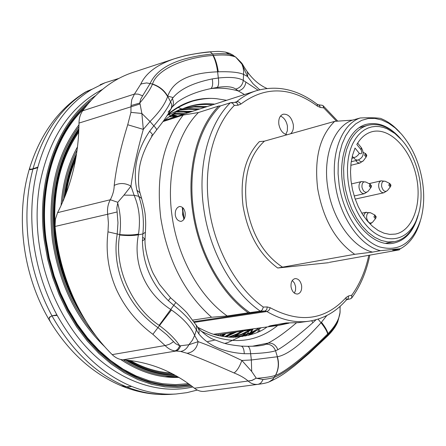 <?xml version="1.0" encoding="UTF-8"?>
<svg xmlns="http://www.w3.org/2000/svg" width="446" height="446" viewBox="0 0 446 446"><rect width="100%" height="100%" fill="white"/><g stroke="black" fill="none" stroke-linecap="round" stroke-linejoin="round"><path stroke-width="0.67" d="M263.073 379.524C268.185 378.899 271.932 378.18 274.312 377.361C286.159 372.505 304.105 358.233 328.139 334.55C333.011 329.655 336.368 324.883 338.207 320.234L339.975 313.192C338.932 319.765 334.913 326.606 327.922 333.703L327.654 333.959C307.433 354.169 284.214 372.823 275.567 375.331L275.438 375.387C272.127 376.58 265.922 377.561 256.84 378.336L263.073 379.524L261.295 382.49L259.734 383.744L257.989 384.335L258.897 384.218L204.452 391.371C200.945 391.733 197.611 390.685 194.439 388.221C173.265 371.323 149.449 361.851 122.99 359.805C119.043 359.509 115.442 357.781 112.186 354.626C96.492 339.032 83.564 320.011 73.395 297.554C63.365 274.976 57.255 251.276 55.064 226.451L55.399 219.164L57.601 212.642C71.55 185.257 78.68 155.403 78.992 123.085C79.076 118.279 80.297 114.187 82.655 110.82C96.754 91.597 113.574 78.775 133.114 72.352L174.57 58.716C185.012 55.376 196.669 53.152 209.531 52.031M251.689 371.446L256.255 378.169L252.235 380.338L248.16 381.012C244.598 377.963 239.898 375.276 234.061 372.951C237.06 370.81 239.658 366.645 241.855 360.457L251.689 371.446L251.36 359.978L277.373 356.744C287.776 354.838 302.332 343.504 321.042 322.748L326.834 315.512M180.764 345.734L188.853 344.741C186.891 348.66 184.148 350.89 180.619 351.437L175.211 350.902L177.686 349.257L179.788 345.845L180.764 345.734L179.387 348.454L177.698 350.288L176.231 350.996L122.99 359.805M175.211 350.902C171.66 350.567 168.27 348.761 165.042 345.494L152.872 334.299L159.484 325.608L159.138 325.34C131.553 306.999 113.708 266.769 119.695 235.009L119.751 234.585C121.173 223.663 120.492 213.16 117.705 203.081L116.807 208.053L117.973 222.81L117.198 234.234C111.238 269.423 128.119 307.043 158.007 327.632L166.771 334.706L175.557 343.637L179.788 345.845C175.568 339.339 168.8 332.593 159.484 325.608L171.47 309.976C183.061 318.087 190.788 326.572 194.646 335.431L192.365 340.265L188.853 344.741L198.141 341.675C196.848 348.454 193.168 352.323 187.097 353.282L180.619 351.437M123.988 195.097L117.794 202.306L110.335 199.747C112.866 194.813 114.154 190.041 114.209 185.43C119.679 182.698 125.265 182.932 130.973 186.127L123.988 195.097L134.118 195.298C139.381 207.897 140.496 219.504 138.533 234.05L138.405 234.78C132.685 264.06 145.664 293.306 170.846 309.557L171.47 309.976M140.066 103.963L141.861 113.457L130.918 112.37L131.024 105.557L139.749 103.059L140.066 103.963L78.992 123.085M131.024 105.557L131.776 99.642L134.458 94.061L138.21 94.128L142.636 95.801L140.685 99.168L139.749 103.059C146.11 95.567 150.347 89.284 152.454 84.205C159.222 86.546 164.279 90.677 167.624 96.592C164.975 104.052 159.941 111.455 150.023 121.535L141.861 113.457L143.305 129.373L127.723 124.757L130.918 112.37M266.909 88.436C259.394 85.125 252.748 79.41 246.972 71.299L247.825 73.718L247.569 76.545L241.91 64.135L235.46 56.826M339.975 313.192L340.131 306.296M340.086 312.278L340.047 306.374M142.798 237.333L145.056 239.05C144.192 250.518 151.105 270.053 153.77 274.446L159.406 284.297L170.534 297.738L175.852 302.466C181.561 307.411 185.369 310.996 187.275 313.231L196.324 325.351L196.736 328.825L194.646 335.431L198.141 341.675C208.784 345.315 223.357 351.576 241.855 360.457L251.36 359.978L250.63 353.723L244.291 353.706C223.58 352.301 208.444 345.717 198.883 333.954L196.457 330.057C192.154 322.123 184.594 313.873 173.773 305.304L168.343 300.649C151.512 283.935 142.876 264.021 142.436 240.907L142.871 233.955C144.231 220.53 142.865 207.975 138.762 196.296L136.916 190.252C132.64 169.948 136.866 150.291 149.605 131.269L153.848 125.85C162.4 115.798 168.019 107.715 170.701 101.593L172.312 98.605C179.264 89.501 192.577 82.934 212.257 78.909L218.334 78.011C230.153 76.751 238.471 77.543 243.293 80.397C242.596 84.98 240.076 87.873 235.744 89.083C232.277 86.596 226.1 86.05 217.196 87.449C218.618 85.961 218.997 82.817 218.334 78.011L217.609 71.823C189.589 72.865 172.964 80.999 167.729 96.23L167.624 96.592M256.84 378.336L256.255 378.169L251.644 380.533L248.16 381.012C250.947 383.61 254.226 384.714 257.989 384.335L204.452 391.371M321.477 322.263C325.245 327.102 327.392 330.915 327.922 333.703L328.016 335.582L309.145 353.377L294.895 365.553C286.756 371.741 281.972 376.034 268.983 381.971L272.79 379.418L275.438 375.387C278.533 369.567 279.096 363.367 277.139 356.778M275.567 375.331C278.7 369.522 279.302 363.328 277.373 356.744L275.539 350.757C273.727 346.241 270.544 344.061 265.983 344.223L268.247 343.052C276.124 338.921 285.501 332.203 296.378 322.887M327.654 333.959C327.035 331.289 324.827 327.554 321.042 322.748L318.076 319.124M168.092 112.136L170.941 109.075C168.003 114.778 163.492 120.905 162.712 121.964L156.546 130.031C156.886 129.44 155.989 128.047 153.848 125.85L150.023 121.535L143.305 129.373C137.29 150.793 133.176 169.714 130.973 186.127L134.118 195.298L138.762 196.296L141.65 198.542C144.069 207.256 145.285 213.205 145.29 216.394C145.53 220.374 145.993 221.734 145.374 232.26L142.871 233.955L138.405 234.78C133.393 235.744 127.155 235.822 119.695 235.009M117.705 203.081L117.794 202.306L110.335 199.747C107.965 203.984 107.079 208.817 107.681 214.247L55.064 226.451M152.872 334.299C136.621 322.163 124.395 307.049 116.189 288.958C108.322 270.633 105.591 251.6 107.988 231.853L119.751 234.585C127.244 235.271 133.505 235.092 138.533 234.05M159.138 325.34L175.852 302.466M259.734 89.752L253.027 83.742L247.569 76.545L243.672 74.432C238.978 72.319 230.51 71.444 218.267 71.8L217.609 71.823C216.7 65.055 215.145 59.597 212.937 55.455L213.316 55.416C223.006 54.54 230.309 55.031 235.209 56.887L233.013 55.131L229.573 53.325L225.442 52.082L229.316 54.289C225.135 53.531 219.566 53.442 212.603 54.027C178.472 57.311 157.639 67.134 150.112 83.502L142.636 95.801M241.91 64.135L243.109 67.636L243.683 71.366L243.293 80.397L245.891 82.081C245.177 86.747 242.652 89.713 238.315 90.973L235.744 89.083M225.442 52.082C217.196 51.195 220.363 51.251 210.122 51.808L212.603 54.027L213.316 55.416C215.635 59.563 217.286 65.027 218.267 71.8M82.655 110.82L134.458 94.061L140.663 84.316L141.845 83.759L146.617 82.934L152.538 84.026C159.317 86.279 164.379 90.343 167.729 96.23L171.515 103.74L171.699 106.499L170.941 109.075L172.106 107.062C173.756 104.498 173.823 101.677 172.312 98.605M152.538 84.026C156.669 69.777 184.031 57.45 212.937 55.455M247.463 346.313L254.27 346.18C260.007 345.884 263.915 345.226 265.983 344.223M195.978 324.671L198.057 327.866C204.519 334.567 210.183 338.592 215.039 339.941C223.34 342.935 224.383 344.262 241.13 346.118L247.586 346.308C249.18 346.631 250.195 349.107 250.63 353.723C262.839 353.232 271.14 352.245 275.539 350.757L277.869 349.731C276.018 345.098 272.807 342.874 268.247 343.052L252.291 346.258M241.13 346.118C242.97 346.536 244.023 349.067 244.291 353.706M198.057 327.866L199.195 330.653L198.883 333.954M316.075 319.715L312.992 322.597L311.609 320.758M312.992 322.597C297.973 335.782 286.265 344.825 277.869 349.731M170.534 297.738L168.343 300.649M145.374 232.26L145.056 239.05L142.436 240.907M151.317 135.807L152.415 135.551C144.365 148.557 139.866 160.733 138.918 172.084C138.154 180.44 138.511 187.348 139.994 192.8L136.916 190.252M156.546 130.031L152.415 135.551C152.8 134.815 151.863 133.387 149.605 131.269M217.196 87.449L210.88 88.592C212.636 87.07 213.093 83.842 212.257 78.909M244.48 94.546L238.315 90.973C229.149 88.369 220.001 87.572 210.88 88.592C196.87 91.514 185.614 96.068 177.112 102.251L172.106 107.062M245.891 82.081L258.056 90.198M226.624 100.305L216.784 98.728C209.977 97.886 201.887 98.7 192.521 101.17C182.152 104.693 173.678 109.515 167.105 115.637M338.207 320.234L340.092 312.278M234.061 372.951C213.935 364.025 198.28 357.469 187.097 353.282M173.578 341.686L169.837 344.061L166.163 345.343L112.186 354.626M235.209 56.887L229.316 54.289M117.086 211.973L107.681 214.247L108.411 223.05L107.988 231.853M140.663 84.316C145.703 73.183 157.009 64.653 174.57 58.716L183.674 56.118C183.724 55.945 198.476 52.762 210.122 51.808M114.209 185.43C116.15 167.746 120.654 147.526 127.723 124.757M234.457 336.602L237.105 334.511M239.134 332.777L240.712 331.339M232.182 332.632L224.544 336.708M214.978 340.086L214.515 340.203M213.74 340.393L207.797 341.513M248.539 330.151L247.446 331.367M245.963 332.939L245.339 333.58M243.31 335.57L242.139 336.658M234.289 332.315L225.007 336.769M176.203 112.041L190.42 111.991M243.639 330.168L236.33 334.16L228.519 337.131M179.626 110.223L188.597 109.298L197.69 109.644M251.249 329.126L241.86 334.048L231.691 337.282M183.161 108.607L193.988 106.995L205.049 107.269M258.948 328.066C251.851 332.644 244.057 335.615 235.572 336.975M234.429 337.137L232.963 337.31M186.818 107.207C195.114 104.682 203.671 103.901 212.497 104.866M197.584 327.208C211.471 334.305 215.206 335.604 230.091 337.232C246.56 336.853 258.87 333.43 267.026 326.957M256.283 330.625L250.256 334.862M172.897 114.053L183.239 114.31M231.535 337.288L236.726 336.83C245.646 335.576 253.819 332.549 261.239 327.749M207.239 106.561L195.593 106.321L184.231 108.172M180.463 109.276L167.785 115.035M232.834 337.215L243.605 333.965L253.512 328.813M199.858 108.947L190.18 108.618L180.658 109.727M229.506 337.198L237.98 334.126L245.88 329.862M192.56 111.299L177.207 111.483M226.066 336.897L236.581 331.969M185.352 113.624L173.862 113.44M181.712 111.651L187.794 112.838M239.368 333.48L235.159 336.407M234.406 336.881L234.005 337.126M250.908 329.17L250.217 329.767M246.655 332.616L242.557 335.464M241.838 335.922L227.99 342.472M227.505 342.634L224.946 343.403M258.474 328.133L257.532 328.947M254.036 331.74L248.862 335.258M214.716 104.147C205.478 103.138 196.552 104.029 187.928 106.834C179.153 109.683 170.985 114.55 163.426 121.435M183.819 219.22L182.347 208.7L182.765 207.585L182.347 208.689L184.07 219.125M182.866 207.685L182.659 208.572L184.12 219.042M118.937 78.396L105.061 82.75L91.742 89.412C66.136 105.055 48.168 130.979 37.843 167.178L37.904 167.679L30.612 169.72L29.531 169.318L29.743 167.841M37.709 167.679C31.644 191.05 30.239 215.786 33.495 241.888C36.973 267.996 44.778 292.331 56.898 314.904L57.16 315.389C76.918 350.322 101.777 374.004 131.732 386.442L126.859 386.972L121.134 385.74M234.289 105.462L232.779 103.349L230.844 102.647L235.633 102.34L236.887 102.87L238.153 105.189L234.289 105.462C213.534 126.313 203.014 166.442 209.035 207.674C214.643 248.907 236.492 288.161 263.313 307.071L262.326 309.797L260.648 311.124L248.255 312.813C220.675 293.245 198.331 253.099 192.639 210.93C186.534 168.761 197.377 127.673 218.702 106.042L198.437 112.531C177.045 133.945 166.085 174.431 172.033 215.897C177.569 257.364 199.73 296.785 227.226 315.974L211.588 317.257C184.466 293.2 167.506 259.979 160.716 217.609C155.871 175.25 163.359 141.07 183.183 115.068L163.002 121.568M179.325 206.559C176.36 207.747 175.01 210.596 175.284 215.111C176.014 218.869 177.859 220.954 180.814 221.378L181.377 221.294C184.259 220.146 185.514 217.291 185.14 212.736C184.499 209.018 182.771 206.927 179.955 206.465L179.325 206.559M183.618 217.826L182.62 214.699L182.715 211.32M294.393 293.145L295.559 290.207L295.614 286.667L294.444 283.076L292.286 280.489M301.613 285.68C300.576 280.947 298.396 278.588 295.074 278.605C292.03 279.53 290.692 282.318 291.06 286.956C292.113 291.729 294.31 294.087 297.644 294.031C300.671 293.061 301.992 290.279 301.613 285.68M285.78 134.436L287.363 130.795L287.441 126.179C286.46 121.061 284.152 117.688 280.506 116.06M290.536 133.8C292.86 131.838 293.769 128.732 293.262 124.484C291.533 117.253 288.166 113.83 283.154 114.215C279.765 115.575 278.326 118.943 278.845 124.306C280.116 130.338 282.892 133.817 287.168 134.748M250.016 312.746C222.097 293.697 199.29 253.356 193.564 210.88C187.398 168.404 198.637 127.093 220.43 105.919L230.844 102.647M264.433 141.153L259.349 141.633C245.255 156.524 239.814 177.943 243.031 205.89C247.814 233.827 259.377 254.532 277.707 268.007L354.698 254.309C335.453 240.896 323.116 219.014 317.686 188.658C314.118 158.308 319.782 135.879 334.69 121.362L264.433 141.153C249.264 155.202 243.282 176.622 246.482 205.4C251.533 234.156 263.642 254.8 282.809 267.344M354.698 254.309L372.583 252.101C352.301 247.391 332.125 218.88 327.715 187.225C322.698 155.582 334.126 126.285 352.563 120.108L334.69 121.362M372.583 252.101L380.399 250.691C360.134 245.93 339.936 217.235 335.476 185.402C330.414 153.58 341.792 124.15 360.201 117.978L352.563 120.108M339.144 184.878L338.09 173.873L338.252 163.164L339.623 153.062L342.149 143.852L345.739 135.785L350.283 129.078L355.64 123.899L361.65 120.359L368.134 118.524L374.913 118.419L381.809 120.013L388.644 123.23L395.24 127.974L401.445 134.095C412.316 146.862 419.329 162.712 422.485 181.645C424.531 195.164 423.99 207.669 420.857 219.17C412.985 243.126 399.025 252.313 378.972 246.733C360.552 239.809 343.42 213.673 339.144 184.878M360.201 117.978C368.965 117.582 375.71 117.711 380.427 118.363C387.418 121.011 393.952 125.739 400.023 132.534M418.248 214.883C413.827 231.067 405.553 240.505 393.417 243.198C372.917 247.781 347.406 219.337 342.729 184.739C338.04 155.503 349.04 128.677 366.294 124.35C378.398 121.513 389.949 126.424 400.954 139.091M102.53 89.367C69.554 106.845 48.581 138.723 39.616 185.018C36.583 203.253 36.304 222.086 38.78 241.52C43.351 274.708 54.68 304.283 72.754 330.246C104.141 375.253 152.443 396.488 192.834 386.961M95.516 95.706C58.398 120.336 35.853 178.963 44.249 240.171L47.555 258.847L52.55 277.144L59.151 294.784L67.246 311.47L76.69 326.963L87.321 341.023L98.956 353.455L111.4 364.103L124.451 372.839L137.909 379.585L151.562 384.285L165.215 386.933L178.69 387.546L191.802 386.175M132.139 386.61C146.996 392.48 161.642 394.944 176.086 394.002L186.874 392.653L197.316 390.06M51.981 315.801L56.898 314.904M87.165 91.196L92.093 89.2M29.882 169.469L30.713 169.709M51.965 315.824L49.361 317.229L51.965 315.824M91.742 89.412L87.199 91.419M85.56 92.004L87.076 91.246C61.42 106.806 43.407 132.629 33.032 168.716M85.158 92.244C59.017 108.495 40.564 133.61 29.81 167.59L29.659 168.476C29.648 169.363 30.785 169.441 33.054 168.711L37.843 167.178M57.16 315.389L52.182 315.779C49.807 316.844 48.837 318.07 49.277 319.464L50.532 322.135C69.124 352.312 92.601 373.492 120.972 385.673L126.474 386.805L131.732 386.442M32.898 169.218C26.81 192.494 25.377 217.124 28.611 243.12C32.073 269.155 39.872 293.412 52.004 315.896C71.683 350.751 96.498 374.389 126.452 386.805M49.216 319.247L49.383 317.184M30.964 169.681L29.871 169.458L29.659 168.476M33.127 169.145L33.054 168.711M271.62 325.541L269.858 326.177L273.181 326.104L278.995 325.312L289.069 323.133M272.071 326.227L268.715 326.294L270.856 325.669L286.042 322.96L298.402 322.648L308.755 321.226C295.051 323.077 281.097 319.843 266.886 311.537L264.985 311.018L260.364 311.191C232.405 291.957 209.514 251.26 203.71 208.438C197.466 165.617 208.639 124.005 230.398 102.731M400.692 138.812C390.217 127.216 379.29 122.706 367.905 125.276C360.401 127.394 354.364 132.841 349.792 141.605L346.609 149.527L344.518 158.536L343.604 168.348L343.899 178.651L345.41 189.115L348.081 199.395L351.827 209.157L356.521 218.083L362.007 225.893L368.101 232.344L374.601 237.25L381.302 240.478L387.987 241.955L394.465 241.665C403.636 239.708 410.649 233.381 415.499 222.671L418.136 215.245M416.118 220.636L418.688 213.361C425.239 190.598 417.791 157.934 402.008 140.267L394.872 133.477L387.217 128.838L383.298 127.405L379.373 126.597L375.499 126.43L371.702 126.909L368.039 128.035L364.555 129.803L361.282 132.194L358.277 135.194L355.562 138.767L353.187 142.882C341.987 164.429 347.852 203.677 365.536 224.394C383.064 245.445 406.668 242.696 416.118 220.636M356.828 144.476C360.781 137.669 365.82 133.421 371.947 131.732C389.403 126.999 410.002 148.083 416.107 175.501C422.501 202.852 413.085 230.788 395.307 234.094L389.726 234.384L383.967 233.174L378.191 230.482L372.572 226.362L367.281 220.932L362.492 214.331L358.344 206.766L354.977 198.459L352.502 189.673L350.996 180.669L350.5 171.743L351.024 163.158L352.557 155.191L355.033 148.072L359.32 153.363C361.756 154.439 362.353 153.24 361.104 149.767L356.828 144.476M400.213 248.756L399.215 249.877L329.338 262.365M420.255 221.194C416.358 234.496 409.751 243.667 400.447 248.712L392.658 250.111L399.215 249.877M380.399 250.691L400.447 248.712M328.663 262.683L277.707 268.007M317.574 106.226L317.128 104.23L318.215 104.765L322.246 105.289L323.038 105.641L323.74 107.865L320.284 107.419L317.574 106.226C290.786 86.574 265.219 85.855 240.873 104.074L238.153 105.189M350.461 298.787L351.649 298.09L351.816 295.152C359.833 284.024 365.491 270.744 368.797 255.313M244.38 330.781L249.219 330.051L250.563 329.215M272.071 326.249L273.615 326.048M218.702 106.042L220.43 105.919M183.183 115.068L198.437 112.531M175.328 116.863L168.995 116.791M227.226 315.974L248.255 312.813M192.967 320.077L211.588 317.257M213.64 334.266L273.203 326.11M216.271 333.926L216.327 335.041M242.066 331.133L216.427 335.024M216.784 98.728C199.022 96.921 182.788 102.045 168.081 114.104M200.784 330.977C229.595 345.338 255.224 343.509 277.674 325.491M57.601 212.642L110.335 199.747M194.439 388.221L248.16 381.012M182.347 208.695L183.685 208.689M390.618 186.512L390.952 185.062L389.57 183.501L388.778 185.196L390.077 186.813L390.618 186.512L387.457 190.526C384.92 192.382 382.975 191.005 381.62 186.395C381.43 182.303 382.685 180.613 385.377 181.327L381.224 180.825C379.234 181.567 378.403 183.607 378.738 186.952C379.646 190.905 381.375 192.839 383.917 192.761L387.457 190.526M390.685 185.034L390.211 184.443L389.916 185.062L390.395 185.653L390.685 185.034M375.811 218.189L376.168 216.7L374.752 215.123L373.921 216.89L375.264 218.507L375.811 218.189L372.639 222.164C370.013 224.098 368.017 222.732 366.645 218.061C366.484 213.751 367.838 212.012 370.704 212.837L365.843 212.407L364.415 213.807L363.68 216.154M375.883 216.689L375.393 216.098L375.092 216.745L375.582 217.336L375.883 216.689M366.478 156.557L366.79 155.136L365.374 153.541L364.544 155.23L365.887 156.892L366.478 156.557L363.457 160.66C361.996 162.288 360.385 162.026 358.634 159.88M366.506 155.091L366.01 154.483L365.709 155.102L366.199 155.71L366.506 155.091M371.139 187.309L371.468 185.854L370.052 184.27L369.221 185.999L370.565 187.638L371.139 187.309L368.039 191.351C365.408 193.335 363.378 191.953 361.968 187.209C361.795 183.016 363.116 181.305 365.926 182.074L361.645 181.544C359.593 182.308 358.729 184.382 359.063 187.777C359.989 191.808 361.773 193.776 364.41 193.681L368.039 191.351M371.183 185.826L370.693 185.229L370.392 185.859L370.882 186.461L371.183 185.826M126.854 386.777L126.859 386.972C141.711 392.831 156.356 395.29 170.801 394.342L176.086 394.002M217.882 335.437L218.863 334.656M171.989 116.824L169.725 116.244M221.026 336.122L223.546 333.942M219.711 335.855L221.645 334.232M221.991 336.301L224.84 333.747M221.16 336.15L223.736 333.915M177.681 116.099L172.368 114.405M176.722 116.412L171.665 114.878M75.898 157.683L71.455 169.04L69.236 176.326L66.989 185.781L65.356 195.565M75.441 160.237C71.065 170.461 67.976 181.544 66.164 193.48M235.17 337.282L235.416 337.003M235.427 336.986L235.822 336.535M236.938 335.225L237.763 334.221M234.59 337.076L234.864 336.775M235.198 336.395L236.179 335.264M77.476 146.901C68.099 163.844 62.63 183.412 61.063 205.595M77.074 150.04C69.074 165.438 64.196 182.932 62.457 202.523M78.786 130.862C71.471 141.092 65.674 152.872 61.403 166.207C54.3 188.892 52.377 213.3 55.633 239.424M173.048 97.54L168.627 96.342M78.725 132.167C58.933 161.101 51.396 196.876 56.112 239.48C58.588 258.089 63.65 275.823 71.288 292.682M78.836 129.574C58.242 158.988 50.348 195.599 55.165 239.418C58.917 266.853 67.803 291.812 81.813 314.307M126.815 360.117C142.558 369.606 158.441 374.54 174.47 374.924M76.718 304.624C65.818 284.509 58.794 262.778 55.644 239.435C58.794 262.822 65.835 284.581 76.768 304.724M128.431 360.284C143.055 368.786 157.806 373.347 172.68 373.96M245.713 336.016L246.705 334.606M247.14 333.976L248.667 331.685M249.504 330.369L250.184 329.271M78.931 126.67C57.066 156.501 48.603 194.144 53.526 239.597C58.983 277.501 73.161 309.68 96.057 336.133M123.241 359.822C141.07 371.178 159.066 376.731 177.24 376.48M78.87 128.626C57.902 158.185 49.841 195.131 54.691 239.452C58.978 270.326 69.526 297.833 86.34 321.967M125.644 360.006C142.107 370.141 158.726 375.298 175.501 375.487M78.97 124.785C56.235 154.868 47.365 193.185 52.366 239.736C58.922 283.639 76.35 319.275 104.643 346.642M87.784 104.152C71.126 118.664 58.894 138.594 51.095 163.944C44.126 187.677 42.325 213.065 45.693 240.11C51.647 281.298 67.162 316.008 92.244 344.251C122.945 376.078 155.37 389.481 189.517 384.469M84.707 108.038C55.159 135.428 39.008 187.186 46.178 240.16L49.361 258.206L54.156 275.896L60.483 292.961L68.238 309.139L77.286 324.186L87.477 337.884L98.644 350.054L110.602 360.53L123.163 369.204L136.136 375.984L149.326 380.823L162.55 383.705L175.629 384.636L188.402 383.666M91.051 100.372C57.082 126.419 37.325 182.291 45.208 240.104L48.463 258.529L53.381 276.592L59.864 294.003L67.82 310.494L77.102 325.814L87.555 339.74L99.001 352.078L111.244 362.67L124.099 371.395L137.357 378.169L150.826 382.947L164.306 385.706L177.625 386.465L190.609 385.272M45.693 240.132C51.63 281.281 67.145 315.985 92.244 344.251M259.221 331.411L259.84 330.257M33.177 169.129L33.121 168.688M257.66 332.131L259.321 329.053M120.632 359.459C139.832 372.159 159.233 378.141 178.84 377.416M249.481 334.874L250.529 333.251M251.098 332.342L253.044 329.109M130.176 360.485C143.601 367.978 157.126 372.142 170.757 372.967M247.753 331.2L248.132 330.614M235.94 337.254L236.252 336.892M236.28 336.858L236.765 336.29M237.183 335.788L237.579 335.303M238.582 334.06L238.844 333.725M239.892 332.37L240.561 331.484M76.567 153.597C70.011 167.172 65.807 182.314 63.956 199.028M182.314 109.097L181.896 108.93M181.751 108.869L178.149 107.514M76.288 155.364C70.379 168.03 66.487 182.046 64.62 197.416M222.816 336.446L225.905 333.586M175.73 116.729L170.952 115.363M170.104 115.157L168.281 114.745M175.557 116.785L170.84 115.447M276.944 324.604L288.233 323.105M351.219 161.747L358.171 160.014L356.867 160.064L355.189 159.384L352.279 156.284M351.799 158.408L355.975 156.875L357.77 155.431L359.32 153.363M350.796 165.304L359.889 163.063L357.692 162.673L355.696 160.632M357.647 143.105L361.215 147.52L361.104 149.767M263.313 307.071L267.249 306.937L266.73 309.658L264.985 311.018L194.077 321.65M267.249 306.937L270.293 307.779L268.966 310.277L267.187 311.475L194.54 322.341M235.376 102.34L236.932 101.66L238.242 101.783L239.574 102.519L240.873 104.074M234.551 102.396L236.642 101.727C242.696 96.671 249.202 93.019 256.171 90.772C277.061 84.801 297.382 89.289 317.128 104.23M318.215 104.765L319.598 105.602L320.284 107.419M336.546 121.206L323.74 107.865M270.293 307.779C300.024 323.64 325.312 320.2 346.163 297.46L348.504 295.966L351.816 295.152M348.504 295.966L348.265 298.385L346.759 299.718L350.645 298.748M346.163 297.46L346.174 300.147L346.759 299.718M270.672 325.831L278.995 325.312M164.97 376.809L177.703 376.747M246.972 71.293C240.21 61.581 245.4 66.549 235.443 56.809M139.994 192.8L141.65 198.542M328.016 335.582C332.922 330.625 336.223 325.898 337.923 321.404M258.897 384.218C263.324 383.655 266.686 382.908 268.977 381.977M29.603 168.27C14.924 216.416 22.908 276.342 50.041 321.321M121.474 385.879C137.864 392.558 154.31 395.379 170.801 394.342M248.589 335.331L249.777 333.541M250.329 332.688L252.219 329.616M100.155 84.729L105.061 82.75M49.277 319.464L49.172 319.091M45.698 240.121C42.331 213.054 44.132 187.66 51.095 163.944M55.644 239.435C52.388 213.283 54.306 188.875 61.403 166.207M65.361 195.554L67.82 181.946L71.455 169.04M269.852 326.177L269.808 325.881M367.905 125.276L359.303 127.617M394.465 241.665L385.695 243.287M351.426 183.925L361.645 181.544M354.174 195.972L364.41 193.681M370.464 184.371L365.926 182.074M359.889 163.063L363.457 160.66M365.753 153.63L363.122 152.37M361.778 213.182L366.417 212.212M370.135 224.065L372.639 222.164M375.197 215.234L370.704 212.837M369.015 183.635L381.224 180.825M355.206 199.111L383.917 192.761M389.96 183.596L385.377 181.327M361.215 147.52C364.605 153.229 363.59 157.393 358.171 160.014M323.038 105.641L337.733 121.106M369.818 255.134C366.439 271.77 360.385 286.092 351.649 298.09M308.755 321.226C323.378 318.99 335.849 311.966 346.174 300.147M164.691 120.292L256.171 90.772"/></g></svg>
